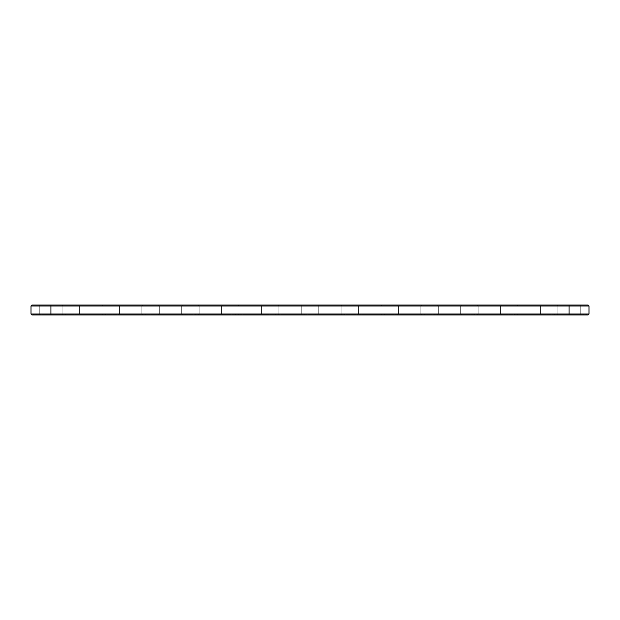 <?xml version="1.0" encoding="UTF-8"?>
<svg xmlns="http://www.w3.org/2000/svg" width="620" height="620" viewBox="0 0 620 620"><rect width="100%" height="100%" fill="white"/><g stroke="black" fill="none" stroke-linecap="round" stroke-linejoin="round"><path stroke-width="0.46" stroke-dasharray="3.1 2.33" d="M31 314.022L31 305.978L50.925 305.978L50.925 314.022L589 314.022L588.047 314.983L50.925 314.983L569.075 314.983L569.075 314.348L33.55 314.348L586.45 314.348L569.075 314.348L569.075 314.983L33.55 314.983L50.925 314.983L50.925 314.348L50.925 314.983L31.953 314.983L31 314.022L50.925 314.022L50.925 314.983M31 305.978L31.953 305.017L50.925 305.017L50.925 305.978L589 305.978L589 314.022M50.925 305.017L588.047 305.017L589 305.978M523.156 305.017L541.33 305.017L523.156 305.017M563.014 305.017L581.188 305.017L563.014 305.017M483.298 305.017L501.471 305.017L483.298 305.017M443.439 305.017L461.613 305.017L443.439 305.017M164.44 305.017L182.613 305.017L164.44 305.017M204.298 305.017L222.472 305.017L204.298 305.017M244.156 305.017L262.33 305.017L244.156 305.017M84.731 305.017L102.904 305.017L84.731 305.017M44.873 305.017L63.046 305.017L44.873 305.017M124.581 305.017L142.763 305.017L124.581 305.017M284.014 305.017L302.188 305.017L284.014 305.017M403.581 305.017L421.763 305.017L403.581 305.017M363.731 305.017L381.904 305.017L363.731 305.017M323.873 305.017L342.046 305.017L323.873 305.017M523.636 305.978L540.376 305.978L523.636 305.978M563.495 305.978L580.235 305.978L563.495 305.978M483.778 305.978L500.518 305.978L483.778 305.978M443.92 305.978L460.66 305.978L443.92 305.978M164.92 305.978L181.66 305.978L164.92 305.978M204.778 305.978L221.518 305.978L204.778 305.978M244.637 305.978L261.377 305.978L244.637 305.978M85.204 305.978L101.944 305.978L85.204 305.978M45.345 305.978L62.085 305.978L45.345 305.978M125.062 305.978L141.802 305.978L125.062 305.978M284.495 305.978L301.235 305.978L284.495 305.978M404.062 305.978L420.802 305.978L404.062 305.978M364.204 305.978L380.944 305.978L364.204 305.978M324.345 305.978L341.085 305.978L324.345 305.978M33.55 314.983L33.55 314.348L33.55 314.983M586.45 314.983L586.45 314.348L586.45 314.983M523.636 314.022L540.376 314.022L523.636 314.022M563.495 314.022L580.235 314.022L563.495 314.022M483.778 314.022L500.518 314.022L483.778 314.022M443.92 314.022L460.66 314.022L443.92 314.022M164.92 314.022L181.66 314.022L164.92 314.022M204.778 314.022L221.518 314.022L204.778 314.022M244.637 314.022L261.377 314.022L244.637 314.022M85.204 314.022L101.944 314.022L85.204 314.022M45.345 314.022L62.085 314.022L45.345 314.022M125.062 314.022L141.802 314.022L125.062 314.022M284.495 314.022L301.235 314.022L284.495 314.022M404.062 314.022L420.802 314.022L404.062 314.022M364.204 314.022L380.944 314.022L364.204 314.022M324.345 314.022L341.085 314.022L324.345 314.022M43.594 314.348L65.596 314.348L43.594 314.348M83.452 314.348L105.454 314.348L83.452 314.348M68.123 314.185L68.727 314.185L68.123 314.348M69.006 314.348L68.603 314.348L68.998 314.185M70.068 314.348L69.409 314.348L70.068 314.185M65.929 314.185L67.495 314.185L65.929 314.348M71.641 314.185L71.013 314.348L71.641 314.348M72.23 314.348L72.78 314.348L72.23 314.185M70.556 314.348L70.951 314.348L70.556 314.348M123.31 314.348L145.312 314.348L123.31 314.348M163.168 314.348L185.171 314.348L163.168 314.348M203.027 314.348L225.021 314.348L203.027 314.348M242.877 314.348L264.88 314.348L242.877 314.348M282.736 314.348L304.738 314.348L282.736 314.348M322.594 314.348L344.596 314.348L322.594 314.348M362.452 314.348L384.454 314.348L362.452 314.348M402.31 314.348L424.312 314.348L402.31 314.348M442.168 314.348L464.171 314.348L442.168 314.348M482.027 314.348L504.021 314.348L482.027 314.348M521.877 314.348L543.88 314.348L521.877 314.348M561.736 314.348L583.738 314.348L561.736 314.348M523.156 314.983L541.33 314.983L523.156 314.983M563.014 314.983L581.188 314.983L563.014 314.983M483.298 314.983L501.471 314.983L483.298 314.983M443.439 314.983L461.613 314.983L443.439 314.983M164.44 314.983L182.613 314.983L164.44 314.983M204.298 314.983L222.472 314.983L204.298 314.983M244.156 314.983L262.33 314.983L244.156 314.983M84.731 314.983L102.904 314.983L84.731 314.983M44.873 314.983L63.046 314.983L44.873 314.983M124.581 314.983L142.763 314.983L124.581 314.983M284.014 314.983L302.188 314.983L284.014 314.983M403.581 314.983L421.763 314.983L403.581 314.983M363.731 314.983L381.904 314.983L363.731 314.983M323.873 314.983L342.046 314.983L323.873 314.983M43.594 314.983L65.596 314.983L43.594 314.983M83.452 314.983L105.454 314.983L83.452 314.983M123.31 314.983L145.312 314.983L123.31 314.983M163.168 314.983L185.171 314.983L163.168 314.983M203.027 314.983L225.021 314.983L203.027 314.983M242.877 314.983L264.88 314.983L242.877 314.983M282.736 314.983L304.738 314.983L282.736 314.983M322.594 314.983L344.596 314.983L322.594 314.983M362.452 314.983L384.454 314.983L362.452 314.983M402.31 314.983L424.312 314.983L402.31 314.983M442.168 314.983L464.171 314.983L442.168 314.983M482.027 314.983L504.021 314.983L482.027 314.983M521.877 314.983L543.88 314.983L521.877 314.983M561.736 314.983L583.738 314.983L561.736 314.983M569.075 305.017L569.075 314.983M540.376 305.978L541.33 305.017L540.376 305.978L541.33 305.017L540.376 305.978L541.33 305.017L540.376 305.978L541.33 305.017L540.376 305.978L541.33 305.017L540.376 305.978L540.376 314.022L540.376 305.978M518.057 305.978L517.096 305.017L518.057 305.978L517.096 305.017L518.057 305.978L517.096 305.017L518.057 305.978L517.096 305.017L518.057 305.978L517.096 305.017L518.057 305.978L518.057 314.022L518.057 305.978M580.235 305.978L581.188 305.017L580.235 305.978L581.188 305.017L580.235 305.978L581.188 305.017L580.235 305.978L581.188 305.017L580.235 305.978L581.188 305.017L580.235 305.978L580.235 314.022L580.235 305.978M557.915 305.978L556.954 305.017L557.915 305.978L556.954 305.017L557.915 305.978L556.954 305.017L557.915 305.978L556.954 305.017L557.915 305.978L556.954 305.017L557.915 305.978L557.915 314.022L557.915 305.978M500.518 305.978L501.471 305.017L500.518 305.978L501.471 305.017L500.518 305.978L501.471 305.017L500.518 305.978L501.471 305.017L500.518 305.978L501.471 305.017L500.518 305.978L500.518 314.022L500.518 305.978M478.198 305.978L477.237 305.017L478.198 305.978L477.237 305.017L478.198 305.978L477.237 305.017L478.198 305.978L477.237 305.017L478.198 305.978L477.237 305.017L478.198 305.978L478.198 314.022L478.198 305.978M460.66 305.978L461.613 305.017L460.66 305.978L461.613 305.017L460.66 305.978L461.613 305.017L460.66 305.978L461.613 305.017L460.66 305.978L461.613 305.017L460.66 305.978L460.66 314.022L460.66 305.978M438.34 305.978L437.387 305.017L438.34 305.978L437.387 305.017L438.34 305.978L437.387 305.017L438.34 305.978L437.387 305.017L438.34 305.978L437.387 305.017L438.34 305.978L438.34 314.022L438.34 305.978M181.66 305.978L182.613 305.017L181.66 305.978L182.613 305.017L181.66 305.978L182.613 305.017L181.66 305.978L182.613 305.017L181.66 305.978L182.613 305.017L181.66 305.978L181.66 314.022L181.66 305.978M159.34 305.978L158.387 305.017L159.34 305.978L158.387 305.017L159.34 305.978L158.387 305.017L159.34 305.978L158.387 305.017L159.34 305.978L158.387 305.017L159.34 305.978L159.34 314.022L159.34 305.978M221.518 305.978L222.472 305.017L221.518 305.978L222.472 305.017L221.518 305.978L222.472 305.017L221.518 305.978L222.472 305.017L221.518 305.978L222.472 305.017L221.518 305.978L221.518 314.022L221.518 305.978M199.198 305.978L198.237 305.017L199.198 305.978L198.237 305.017L199.198 305.978L198.237 305.017L199.198 305.978L198.237 305.017L199.198 305.978L198.237 305.017L199.198 305.978L199.198 314.022L199.198 305.978M261.377 305.978L262.33 305.017L261.377 305.978L262.33 305.017L261.377 305.978L262.33 305.017L261.377 305.978L262.33 305.017L261.377 305.978L262.33 305.017L261.377 305.978L261.377 314.022L261.377 305.978M239.056 305.978L238.096 305.017L239.056 305.978L238.096 305.017L239.056 305.978L238.096 305.017L239.056 305.978L238.096 305.017L239.056 305.978L238.096 305.017L239.056 305.978L239.056 314.022L239.056 305.978M101.944 305.978L102.904 305.017L101.944 305.978L102.904 305.017L101.944 305.978L102.904 305.017L101.944 305.978L102.904 305.017L101.944 305.978L102.904 305.017L101.944 305.978L101.944 314.022L101.944 305.978M79.623 305.978L78.67 305.017L79.623 305.978L78.67 305.017L79.623 305.978L78.67 305.017L79.623 305.978L78.67 305.017L79.623 305.978L78.67 305.017L79.623 305.978L79.623 314.022L79.623 305.978M62.085 305.978L63.046 305.017L62.085 305.978L63.046 305.017L62.085 305.978L63.046 305.017L62.085 305.978L63.046 305.017L62.085 305.978L63.046 305.017L62.085 305.978L62.085 314.022L62.085 305.978M39.765 305.978L38.812 305.017L39.765 305.978L38.812 305.017L39.765 305.978L38.812 305.017L39.765 305.978L38.812 305.017L39.765 305.978L38.812 305.017L39.765 305.978L39.765 314.022L39.765 305.978M141.802 305.978L142.763 305.017L141.802 305.978L142.763 305.017L141.802 305.978L142.763 305.017L141.802 305.978L142.763 305.017L141.802 305.978L142.763 305.017L141.802 305.978L141.802 314.022L141.802 305.978M119.482 305.978L118.529 305.017L119.482 305.978L118.529 305.017L119.482 305.978L118.529 305.017L119.482 305.978L118.529 305.017L119.482 305.978L118.529 305.017L119.482 305.978L119.482 314.022L119.482 305.978M301.235 305.978L302.188 305.017L301.235 305.978L302.188 305.017L301.235 305.978L302.188 305.017L301.235 305.978L302.188 305.017L301.235 305.978L302.188 305.017L301.235 305.978L301.235 314.022L301.235 305.978M278.915 305.978L277.954 305.017L278.915 305.978L277.954 305.017L278.915 305.978L277.954 305.017L278.915 305.978L277.954 305.017L278.915 305.978L277.954 305.017L278.915 305.978L278.915 314.022L278.915 305.978M420.802 305.978L421.763 305.017L420.802 305.978L421.763 305.017L420.802 305.978L421.763 305.017L420.802 305.978L421.763 305.017L420.802 305.978L421.763 305.017L420.802 305.978L420.802 314.022L420.802 305.978M398.482 305.978L397.529 305.017L398.482 305.978L397.529 305.017L398.482 305.978L397.529 305.017L398.482 305.978L397.529 305.017L398.482 305.978L397.529 305.017L398.482 305.978L398.482 314.022L398.482 305.978M380.944 305.978L381.904 305.017L380.944 305.978L381.904 305.017L380.944 305.978L381.904 305.017L380.944 305.978L381.904 305.017L380.944 305.978L381.904 305.017L380.944 305.978L380.944 314.022L380.944 305.978M358.624 305.978L357.67 305.017L358.624 305.978L357.67 305.017L358.624 305.978L357.67 305.017L358.624 305.978L357.67 305.017L358.624 305.978L357.67 305.017L358.624 305.978L358.624 314.022L358.624 305.978M341.085 305.978L342.046 305.017L341.085 305.978L342.046 305.017L341.085 305.978L342.046 305.017L341.085 305.978L342.046 305.017L341.085 305.978L342.046 305.017L341.085 305.978L341.085 314.022L341.085 305.978M318.765 305.978L317.812 305.017L318.765 305.978L317.812 305.017L318.765 305.978L317.812 305.017L318.765 305.978L317.812 305.017L318.765 305.978L317.812 305.017L318.765 305.978L318.765 314.022L318.765 305.978M518.057 314.022L517.096 314.983L518.057 314.022M540.376 314.022L541.33 314.983L540.376 314.022M557.915 314.022L556.954 314.983L557.915 314.022M580.235 314.022L581.188 314.983L580.235 314.022M478.198 314.022L477.237 314.983L478.198 314.022M500.518 314.022L501.471 314.983L500.518 314.022M438.34 314.022L437.387 314.983L438.34 314.022M460.66 314.022L461.613 314.983L460.66 314.022M159.34 314.022L158.387 314.983L159.34 314.022M181.66 314.022L182.613 314.983L181.66 314.022M199.198 314.022L198.237 314.983L199.198 314.022M221.518 314.022L222.472 314.983L221.518 314.022M239.056 314.022L238.096 314.983L239.056 314.022M261.377 314.022L262.33 314.983L261.377 314.022M79.623 314.022L78.67 314.983L79.623 314.022M101.944 314.022L102.904 314.983L101.944 314.022M39.765 314.022L38.812 314.983L39.765 314.022M62.085 314.022L63.046 314.983L62.085 314.022M119.482 314.022L118.529 314.983L119.482 314.022M141.802 314.022L142.763 314.983L141.802 314.022M278.915 314.022L277.954 314.983L278.915 314.022M301.235 314.022L302.188 314.983L301.235 314.022M398.482 314.022L397.529 314.983L398.482 314.022M420.802 314.022L421.763 314.983L420.802 314.022M358.624 314.022L357.67 314.983L358.624 314.022M380.944 314.022L381.904 314.983L380.944 314.022M318.765 314.022L317.812 314.983L318.765 314.022M341.085 314.022L342.046 314.983L341.085 314.022M65.596 314.983L65.596 314.348L65.596 314.983M36.262 314.983L36.262 314.348L36.262 314.983M105.454 314.983L105.454 314.348L105.454 314.983M76.121 314.983L76.121 314.348L76.121 314.983M145.312 314.983L145.312 314.348L145.312 314.983M115.979 314.983L115.979 314.348L115.979 314.983M185.171 314.983L185.171 314.348L185.171 314.983M155.829 314.983L155.829 314.348L155.829 314.983M225.021 314.983L225.021 314.348L225.021 314.983M195.688 314.983L195.688 314.348L195.688 314.983M264.88 314.983L264.88 314.348L264.88 314.983M235.546 314.983L235.546 314.348L235.546 314.983M304.738 314.983L304.738 314.348L304.738 314.983M275.404 314.983L275.404 314.348L275.404 314.983M344.596 314.983L344.596 314.348L344.596 314.983M315.262 314.983L315.262 314.348L315.262 314.983M384.454 314.983L384.454 314.348L384.454 314.983M355.121 314.983L355.121 314.348L355.121 314.983M424.312 314.983L424.312 314.348L424.312 314.983M394.979 314.983L394.979 314.348L394.979 314.983M464.171 314.983L464.171 314.348L464.171 314.983M434.829 314.983L434.829 314.348L434.829 314.983M504.021 314.983L504.021 314.348L504.021 314.983M474.688 314.983L474.688 314.348L474.688 314.983M543.88 314.983L543.88 314.348L543.88 314.983M514.546 314.983L514.546 314.348L514.546 314.983M583.738 314.983L583.738 314.348L583.738 314.983M554.404 314.983L554.404 314.348L554.404 314.983"/><path stroke-width="0.93" d="M589 314.022L589 305.978L31 305.978L31 314.022L31.953 314.983L588.047 314.983L589 314.022L31 314.022M589 305.978L588.047 305.017L31.953 305.017L31 305.978M50.925 305.017L50.925 314.983M569.075 314.983L569.075 305.017"/></g></svg>
